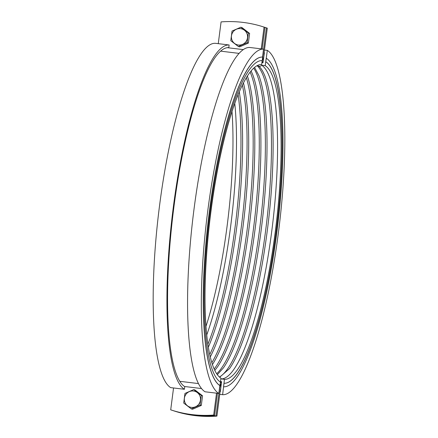 <?xml version="1.0" encoding="UTF-8"?>
<svg xmlns="http://www.w3.org/2000/svg" width="438" height="438" viewBox="0 0 438 438"><rect width="100%" height="100%" fill="white"/><g stroke="black" fill="none" stroke-linecap="round" stroke-linejoin="round"><path stroke-width="0.66" d="M263.95 55.867A4.429 0.925 -83.1 0 1 263.95 55.861A4.429 0.925 -83.1 0 1 264.098 52.795L267.295 28.158L266.403 27.862A115.112 112.473 -72 0 0 265.866 27.687A115.112 112.473 -72 0 0 264.963 27.402L264.065 27.107A115.112 112.473 -72 0 0 263.534 26.932A115.112 112.473 -72 0 0 242.855 22.376A115.112 112.473 -72 0 0 221.086 21.9L218.261 43.658M263.238 60.909A8.853 1.851 -83.1 0 1 262.904 58.632A8.853 1.851 -83.1 0 1 263.2 52.505L266.403 27.862M173.037 410.598L173.037 410.603A115.112 112.473 -72 0 0 173.574 410.778A115.112 112.473 -72 0 0 194.248 415.334A115.112 112.473 -72 0 0 216.016 415.81L219.214 391.172A8.853 1.851 -83.1 0 1 220.473 385.352A8.853 1.851 -83.1 0 1 221.343 383.469M216.016 415.81L216.914 416.1L220.111 391.462A4.429 0.925 -83.1 0 1 220.741 388.55A4.429 0.925 -83.1 0 1 220.741 388.544M216.914 416.1A115.112 112.473 108 0 1 195.145 415.624A115.112 112.473 108 0 1 174.466 411.068L173.574 410.778M265.866 27.687L266.758 27.983A115.112 112.473 108 0 1 267.295 28.158M173.547 387.964L170.705 409.842A115.112 112.473 -72 0 0 171.242 410.017A115.112 112.473 -72 0 0 191.915 414.578A115.112 112.473 -72 0 0 213.684 415.054L214.582 415.344A115.112 112.473 108 0 1 192.813 414.868A115.112 112.473 108 0 1 172.134 410.313L171.242 410.017M263.534 26.932L264.426 27.222A115.112 112.473 108 0 1 264.963 27.397L262.165 48.974M213.684 415.054L216.525 393.176M261.24 48.864L264.065 27.107M217.445 393.286L214.582 415.344M184.403 389.283L184.776 386.661A171.34 35.856 -83.1 0 1 173.963 206.495A171.34 35.856 -83.1 0 1 228.811 47.611L229.123 44.972L215.37 43.307A173.995 36.409 -83.1 0 0 159.673 204.655A173.995 36.409 -83.1 0 0 170.65 387.614L184.403 389.283A173.995 36.409 -83.1 0 1 173.426 206.32A173.995 36.409 -83.1 0 1 229.123 44.972M220.402 382.062L220.949 378.175A158.501 33.168 -83.1 0 1 210.946 211.505A158.501 33.168 -83.1 0 1 261.689 64.528L262.154 60.575M219.986 385.604A166.029 34.744 -83.1 0 1 209.506 211.023A166.029 34.744 -83.1 0 1 262.658 57.06L262.242 60.581A162.487 34 -83.1 0 0 210.224 211.253A162.487 34 -83.1 0 0 220.478 382.111L219.898 385.593A166.029 34.744 -83.1 0 1 209.424 211.012A166.029 34.744 -83.1 0 1 262.57 57.055L263.506 49.138L249.753 47.474A173.995 36.409 -83.1 0 0 194.056 208.822A173.995 36.409 -83.1 0 0 205.033 391.78L218.786 393.45A173.995 36.409 -83.1 0 1 207.809 210.486A173.995 36.409 -83.1 0 1 263.506 49.138M219.898 385.593L218.786 393.45M264.114 52.659L264.399 52.691L262.981 62.733L262.034 62.618A2.655 2.584 -58.5 0 0 261.935 62.404M220.079 391.709L220.363 391.742L221.562 381.635L220.615 381.52A2.655 2.595 93.2 0 1 220.445 381.722M220.867 378.755A2.655 2.595 93.2 0 1 220.927 378.881L224.453 379.308L222.63 394.693L219.739 394.342M257.632 65.415A2.655 2.584 -58.5 0 0 261.661 65.235A158.501 33.168 -83.1 0 1 271.664 231.899A158.501 33.168 -83.1 0 1 220.927 378.881M257.117 65.673A158.501 33.168 -83.1 0 1 266.364 224.738A158.501 33.168 -83.1 0 1 219.389 376.992M253.722 68.169A158.501 33.168 -83.1 0 1 260.265 223.999A158.501 33.168 -83.1 0 1 216.684 373.756M250.142 72.144A158.501 33.168 -83.1 0 1 254.16 223.26A158.501 33.168 -83.1 0 1 214.16 369.042M246.37 77.734A158.501 33.168 -83.1 0 1 248.056 222.52A158.501 33.168 -83.1 0 1 211.833 362.713M242.373 85.158A158.501 33.168 -83.1 0 1 209.725 354.55M238.113 94.75A158.501 33.168 -83.1 0 1 207.88 344.219M232.014 111.624A158.501 33.168 -83.1 0 1 205.986 326.376M234.79 103.467A158.501 33.168 -83.1 0 1 206.736 334.96M239.285 91.942A158.501 33.168 -83.1 0 1 208.346 347.23M243.468 82.974A158.501 33.168 -83.1 0 1 243.588 221.978A158.501 33.168 -83.1 0 1 210.267 356.937M247.399 76.07A158.501 33.168 -83.1 0 1 249.693 222.718A158.501 33.168 -83.1 0 1 212.435 364.58M251.111 70.934L252.786 74.805A158.501 33.168 -83.1 0 1 255.797 223.462A158.501 33.168 -83.1 0 1 217.363 367.093L214.812 370.449M254.571 67.425L258.891 75.544A158.501 33.168 -83.1 0 1 261.902 224.201A158.501 33.168 -83.1 0 1 223.468 367.832L217.33 374.682M258.228 65.919C260.484 67.167 262.74 70.622 264.99 76.283A158.501 33.168 -83.1 0 1 268.001 224.94A158.501 33.168 -83.1 0 1 229.567 368.572L219.652 377.227M261.661 65.235L265.187 65.662A158.501 33.168 -83.1 0 1 275.19 232.326A158.501 33.168 -83.1 0 1 224.453 379.308M265.187 65.662L267.35 50.386A173.995 36.409 -83.1 0 1 278.327 233.344A173.995 36.409 -83.1 0 1 222.63 394.693M267.35 50.386L264.453 50.036M223.566 386.781L224.07 383.272L223.566 386.781M265.74 61.731L266.32 58.254L265.74 61.731A162.487 34 -83.1 0 1 275.995 232.589A162.487 34 -83.1 0 1 223.982 383.266M265.828 61.742A162.487 34 -83.1 0 1 276.082 232.6A162.487 34 -83.1 0 1 224.07 383.272M266.32 58.254A166.029 34.744 -83.1 0 1 276.8 232.83A166.029 34.744 -83.1 0 1 223.654 386.792M184.962 393.423L193.755 389.601L201.299 395.405L200.046 405.03L191.258 408.851L183.714 403.048L184.962 393.423M193.481 391.008A8.267 8.076 -72 0 0 184.393 398.224A8.267 8.076 -72 0 0 191.351 407.384A8.267 8.076 -72 0 0 200.44 400.168A8.267 8.076 -72 0 0 193.481 391.008M193.755 389.601L195.014 390.006L202.553 395.81L201.305 405.435L192.512 409.256L191.258 408.851M201.305 405.435L200.046 405.03M202.553 395.81L201.299 395.405M232.03 31.054L240.818 27.227L248.362 33.031L247.109 42.656L238.321 46.477L230.777 40.679L232.03 31.054M240.544 28.634A8.267 8.076 -72 0 0 231.461 35.856A8.267 8.076 -72 0 0 238.42 45.015A8.267 8.076 -72 0 0 247.503 37.799A8.267 8.076 -72 0 0 240.544 28.634M240.818 27.227L242.077 27.638L249.616 33.441L248.368 43.066L239.575 46.888L238.321 46.477M248.368 43.066L247.109 42.656M249.616 33.441L248.362 33.031M262.034 61.588L263.123 61.72M221.414 382.889L220.391 382.763M184.502 386.491L201.524 388.555M220.642 51.147L239.121 53.387M243.298 49.62L227.284 47.676M198.425 383.568L179.788 381.306M261.979 62.054L262.778 62.705M221.486 382.27L220.429 382.483"/></g></svg>
